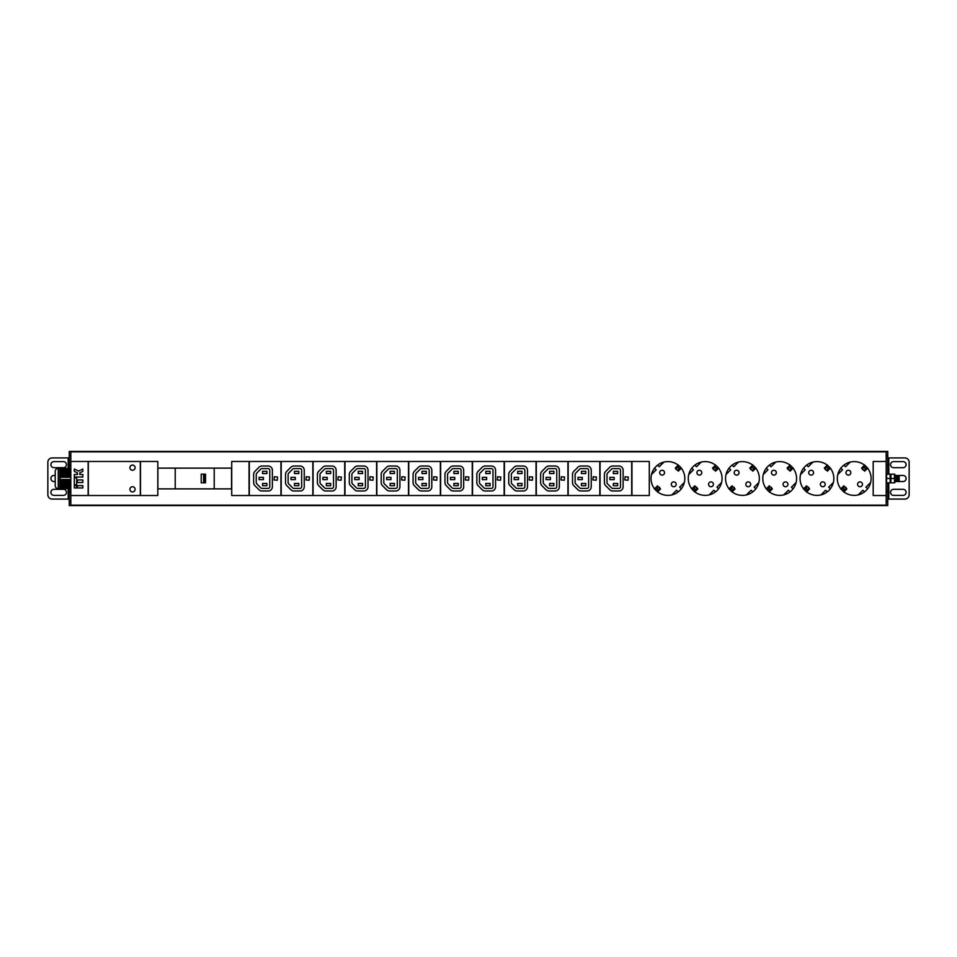 <?xml version="1.0" encoding="UTF-8"?>
<svg xmlns="http://www.w3.org/2000/svg" width="957" height="957" viewBox="0 0 957 957"><rect width="100%" height="100%" fill="white"/><g stroke="black" fill="none" stroke-linecap="round" stroke-linejoin="round"><path stroke-width="1.44" d="M70.818 505.583L70.818 495.523L88.14 495.523L88.14 461.477L70.818 461.477L70.818 451.417L886.182 451.417L886.182 461.477L873.191 461.477L873.191 495.523L886.182 495.523L886.182 505.583L69.251 505.583L69.251 488.68M69.251 501.241L70.818 501.241L70.818 465.497L69.251 465.497L69.251 468.32M129.913 467.674A2.596 2.596 0 0 0 132.509 470.27A2.596 2.596 0 0 0 135.104 467.674A2.596 2.596 0 0 0 132.509 465.066A2.596 2.596 0 0 0 129.913 467.674M129.913 489.326A2.596 2.596 0 0 0 132.509 491.934A2.596 2.596 0 0 0 135.104 489.326A2.596 2.596 0 0 0 132.509 486.73A2.596 2.596 0 0 0 129.913 489.326M88.319 461.477L88.319 495.523L140.308 495.523L140.308 461.477L88.319 461.477M140.476 461.477L140.476 495.523L157.809 495.523L157.809 461.477L140.476 461.477M631.955 461.477L631.955 495.523L649.289 495.523L649.289 461.477L631.955 461.477M684.817 478.5A16.891 16.891 0 0 0 667.914 461.609A16.891 16.891 0 0 0 651.023 478.5A16.891 16.891 0 0 0 667.914 495.391A16.891 16.891 0 0 0 684.817 478.5M722.068 478.5A16.891 16.891 0 0 0 705.177 461.609A16.891 16.891 0 0 0 688.274 478.5A16.891 16.891 0 0 0 705.177 495.391A16.891 16.891 0 0 0 722.068 478.5M759.332 478.5A16.891 16.891 0 0 0 742.441 461.609A16.891 16.891 0 0 0 725.538 478.5A16.891 16.891 0 0 0 742.441 495.391A16.891 16.891 0 0 0 759.332 478.5M796.595 478.5A16.891 16.891 0 0 0 779.692 461.609A16.891 16.891 0 0 0 762.801 478.5A16.891 16.891 0 0 0 779.692 495.391A16.891 16.891 0 0 0 796.595 478.5M833.846 478.5A16.891 16.891 0 0 0 816.955 461.609A16.891 16.891 0 0 0 800.052 478.5A16.891 16.891 0 0 0 816.955 495.391A16.891 16.891 0 0 0 833.846 478.5M871.109 478.5A16.891 16.891 0 0 0 854.218 461.609A16.891 16.891 0 0 0 837.315 478.5A16.891 16.891 0 0 0 854.218 495.391A16.891 16.891 0 0 0 871.109 478.5M231.726 461.477L231.726 495.523L249.047 495.523L249.047 461.477L231.726 461.477M249.31 461.477L249.31 495.523L280.939 495.523L280.939 461.477L249.31 461.477M281.202 461.477L281.202 495.523L312.831 495.523L312.831 461.477L281.202 461.477M313.083 461.477L313.083 495.523L344.711 495.523L344.711 461.477L313.083 461.477M344.975 461.477L344.975 495.523L376.603 495.523L376.603 461.477L344.975 461.477M376.855 461.477L376.855 495.523L408.483 495.523L408.483 461.477L376.855 461.477M408.747 461.477L408.747 495.523L440.376 495.523L440.376 461.477L408.747 461.477M440.639 461.477L440.639 495.523L472.256 495.523L472.256 461.477L440.639 461.477M472.519 461.477L472.519 495.523L504.148 495.523L504.148 461.477L472.519 461.477M504.411 461.477L504.411 495.523L536.04 495.523L536.04 461.477L504.411 461.477M536.291 461.477L536.291 495.523L567.92 495.523L567.92 461.477L536.291 461.477M568.183 461.477L568.183 495.523L599.812 495.523L599.812 461.477L568.183 461.477M600.075 461.477L600.075 495.523L631.692 495.523L631.692 461.477L600.075 461.477M231.546 468.105L157.893 468.105L157.893 488.895L231.546 488.895L231.546 468.105M175.227 468.105L175.227 488.895M214.212 468.105L214.212 488.895M201.221 482.83L201.221 474.17L203.602 474.17L203.602 482.83L201.221 482.83M205.528 474.17L205.528 482.83L205.528 474.17L203.602 474.17M205.528 482.83L203.602 482.83M654.54 468.188A16.891 16.891 0 0 0 651.502 474.516L656.179 469.827L654.54 468.188M657.603 465.114L659.241 466.765L663.931 462.075M678.238 491.886L676.587 490.235L671.898 494.925M684.339 482.484L679.649 487.173L681.3 488.812M678.166 465.186L675.271 468.081L676.216 469.026M677.389 470.198L678.334 471.143L681.228 468.248M657.662 491.814L660.569 488.919L659.612 487.974M658.452 486.802L657.495 485.857L654.6 488.752M676.168 484.326A2.428 2.428 0 0 0 673.74 481.897A2.428 2.428 0 0 0 671.312 484.326A2.428 2.428 0 0 0 673.74 486.742A2.428 2.428 0 0 0 676.168 484.326M664.517 472.674A2.428 2.428 0 0 0 662.1 470.258A2.428 2.428 0 0 0 659.672 472.674A2.428 2.428 0 0 0 662.1 475.103A2.428 2.428 0 0 0 664.517 472.674M691.791 468.188A16.891 16.891 0 0 0 688.753 474.516L693.442 469.827L691.791 468.188M694.854 465.114L696.505 466.765L701.194 462.075M715.489 491.886L713.85 490.235L709.161 494.925M721.602 482.484L716.913 487.173L718.551 488.812M715.429 465.186L712.534 468.081L713.479 469.026M714.64 470.198L715.597 471.143L718.492 468.248M694.926 491.814L697.82 488.919L696.875 487.974M695.703 486.802L694.758 485.857L691.863 488.752M713.42 484.326A2.428 2.428 0 0 0 710.991 481.897A2.428 2.428 0 0 0 708.575 484.326A2.428 2.428 0 0 0 710.991 486.742A2.428 2.428 0 0 0 713.42 484.326M701.78 472.674A2.428 2.428 0 0 0 699.352 470.258A2.428 2.428 0 0 0 696.923 472.674A2.428 2.428 0 0 0 699.352 475.103A2.428 2.428 0 0 0 701.78 472.674M729.055 468.188A16.891 16.891 0 0 0 726.016 474.516L730.705 469.827L729.055 468.188M732.117 465.114L733.768 466.765L738.457 462.075M752.752 491.886L751.101 490.235L746.412 494.925M758.853 482.484L754.164 487.173L755.815 488.812M752.681 465.186L749.786 468.081L750.731 469.026M751.903 470.198L752.848 471.143L755.743 468.248M732.189 491.814L735.084 488.919L734.139 487.974M732.966 486.802L732.021 485.857L729.126 488.752M750.683 484.326A2.428 2.428 0 0 0 748.254 481.897A2.428 2.428 0 0 0 745.826 484.326A2.428 2.428 0 0 0 748.254 486.742A2.428 2.428 0 0 0 750.683 484.326M739.043 472.674A2.428 2.428 0 0 0 736.615 470.258A2.428 2.428 0 0 0 734.186 472.674A2.428 2.428 0 0 0 736.615 475.103A2.428 2.428 0 0 0 739.043 472.674M766.318 468.188A16.891 16.891 0 0 0 763.279 474.516L767.957 469.827L766.318 468.188M769.38 465.114L771.031 466.765L775.708 462.075M790.015 491.886L788.365 490.235L783.675 494.925M796.116 482.484L791.427 487.173L793.078 488.812M789.944 465.186L787.049 468.081L787.994 469.026M789.166 470.198L790.111 471.143L793.006 468.248M769.44 491.814L772.347 488.919L771.39 487.974M770.229 486.802L769.284 485.857L766.378 488.752M787.946 484.326A2.428 2.428 0 0 0 785.518 481.897A2.428 2.428 0 0 0 783.089 484.326A2.428 2.428 0 0 0 785.518 486.742A2.428 2.428 0 0 0 787.946 484.326M776.306 472.674A2.428 2.428 0 0 0 773.878 470.258A2.428 2.428 0 0 0 771.45 472.674A2.428 2.428 0 0 0 773.878 475.103A2.428 2.428 0 0 0 776.306 472.674M803.569 468.188A16.891 16.891 0 0 0 800.531 474.516L805.22 469.827L803.569 468.188M806.631 465.114L808.282 466.765L812.972 462.075M827.267 491.886L825.628 490.235L820.939 494.925M833.38 482.484L828.69 487.173L830.341 488.812M827.207 465.186L824.312 468.081L825.257 469.026M826.417 470.198L827.374 471.143L830.269 468.248M806.703 491.814L809.598 488.919L808.653 487.974M807.481 486.802L806.536 485.857L803.641 488.752M825.197 484.326A2.428 2.428 0 0 0 822.781 481.897A2.428 2.428 0 0 0 820.352 484.326A2.428 2.428 0 0 0 822.781 486.742A2.428 2.428 0 0 0 825.197 484.326M813.558 472.674A2.428 2.428 0 0 0 811.129 470.258A2.428 2.428 0 0 0 808.713 472.674A2.428 2.428 0 0 0 811.129 475.103A2.428 2.428 0 0 0 813.558 472.674M840.832 468.188A16.891 16.891 0 0 0 837.794 474.516L842.483 469.827L840.832 468.188M843.895 465.114L845.545 466.765L850.235 462.075M864.53 491.886L862.879 490.235L858.202 494.925M870.631 482.484L865.941 487.173L867.592 488.812M864.458 465.186L861.563 468.081L862.508 469.026M863.681 470.198L864.626 471.143L867.532 468.248M843.966 491.814L846.861 488.919L845.916 487.974M844.744 486.802L843.799 485.857L840.904 488.752M862.46 484.326A2.428 2.428 0 0 0 860.032 481.897A2.428 2.428 0 0 0 857.604 484.326A2.428 2.428 0 0 0 860.032 486.742A2.428 2.428 0 0 0 862.46 484.326M850.821 472.674A2.428 2.428 0 0 0 848.392 470.258A2.428 2.428 0 0 0 845.964 472.674A2.428 2.428 0 0 0 848.392 475.103A2.428 2.428 0 0 0 850.821 472.674M74.323 487.974L76.668 487.974L76.668 485.63L74.323 485.63L74.323 487.974M77.445 487.974L82.828 487.974L82.828 485.63L77.445 485.63L77.445 487.974M74.323 484.852L76.668 484.852L76.668 477.842L74.323 477.842L74.323 484.852M77.445 482.519L82.828 482.519L82.828 479.947L77.445 479.947L77.445 482.519M74.323 477.053L82.828 477.053L82.828 474.481L79.778 474.481L79.778 472.866L82.828 471.37L82.828 469.026L78.618 471.107L74.323 469.026L74.323 471.37L77.445 472.878L77.445 474.481L74.323 474.481L74.323 477.053M886.182 505.583L887.749 505.583L887.749 501.241L886.182 501.241L886.182 455.759L887.749 455.759L887.749 474.17M897.367 481.096L896.841 475.904L897.188 481.096L897.534 475.904L897.881 481.096L897.977 476.251L898.755 481.096L898.408 475.904L899.185 475.904L899.185 480.988L898.671 476.251M898.061 481.096L897.965 476.251M896.147 475.904L896.494 481.096L895.896 476.251L896.589 476.251L896.673 481.096L896.577 476.251M894.771 475.904L895.118 481.096L895.453 475.904L895.979 481.096L895.884 476.251M895.285 481.096L894.855 475.904M899.185 480.342C898.982 472.507 898.779 478.153 898.575 481.096L898.312 480.749M253.641 482.663A4.163 4.163 0 0 0 254.861 485.606L259.024 489.757A4.163 4.163 0 0 0 261.967 490.977L268.199 490.977A4.163 4.163 0 0 0 272.362 486.814L272.362 470.186A4.163 4.163 0 0 0 268.199 466.023L261.967 466.023A4.163 4.163 0 0 0 259.024 467.243L254.861 471.394A4.163 4.163 0 0 0 253.641 474.337L253.641 482.663M256.249 482.663L256.249 474.337A1.555 1.555 0 0 1 256.703 473.237L260.854 469.074A1.555 1.555 0 0 1 261.967 468.619L268.199 468.619A1.555 1.555 0 0 1 269.766 470.186L269.766 486.814A1.555 1.555 0 0 1 268.199 488.381L261.967 488.381A1.555 1.555 0 0 1 260.854 487.926L256.703 483.763A1.555 1.555 0 0 1 256.249 482.663M259.108 479.624L263.438 479.624L263.438 477.376L259.108 477.376L259.108 479.624M262.565 473.559L266.895 473.559L266.895 471.311L262.565 471.311L262.565 473.559M262.565 483.441L262.565 485.689L266.895 485.689L266.895 483.441L262.565 483.441M274.097 479.971L277.303 480.235L277.554 477.029L274.348 476.765L274.097 479.971M285.533 482.663A4.163 4.163 0 0 0 286.753 485.606L290.904 489.757A4.163 4.163 0 0 0 293.847 490.977L300.091 490.977A4.163 4.163 0 0 0 304.242 486.814L304.242 470.186A4.163 4.163 0 0 0 300.091 466.023L293.847 466.023A4.163 4.163 0 0 0 290.904 467.243L286.753 471.394A4.163 4.163 0 0 0 285.533 474.337L285.533 482.663M288.129 482.663L288.129 474.337A1.555 1.555 0 0 1 288.583 473.237L292.746 469.074A1.555 1.555 0 0 1 293.847 468.619L300.091 468.619A1.555 1.555 0 0 1 301.646 470.186L301.646 486.814A1.555 1.555 0 0 1 300.091 488.381L293.847 488.381A1.555 1.555 0 0 1 292.746 487.926L288.583 483.763A1.555 1.555 0 0 1 288.129 482.663M290.988 479.624L295.318 479.624L295.318 477.376L290.988 477.376L290.988 479.624M294.457 473.559L298.787 473.559L298.787 471.311L294.457 471.311L294.457 473.559M294.457 483.441L294.457 485.689L298.787 485.689L298.787 483.441L294.457 483.441M305.977 479.971L309.183 480.235L309.446 477.029L306.24 476.765L305.977 479.971M317.413 482.663A4.163 4.163 0 0 0 318.633 485.606L322.796 489.757A4.163 4.163 0 0 0 325.739 490.977L331.971 490.977A4.163 4.163 0 0 0 336.134 486.814L336.134 470.186A4.163 4.163 0 0 0 331.971 466.023L325.739 466.023A4.163 4.163 0 0 0 322.796 467.243L318.633 471.394A4.163 4.163 0 0 0 317.413 474.337L317.413 482.663M320.021 482.663L320.021 474.337A1.555 1.555 0 0 1 320.475 473.237L324.638 469.074A1.555 1.555 0 0 1 325.739 468.619L331.971 468.619A1.555 1.555 0 0 1 333.538 470.186L333.538 486.814A1.555 1.555 0 0 1 331.971 488.381L325.739 488.381A1.555 1.555 0 0 1 324.638 487.926L320.475 483.763A1.555 1.555 0 0 1 320.021 482.663M322.88 479.624L327.21 479.624L327.21 477.376L322.88 477.376L322.88 479.624M326.337 473.559L330.679 473.559L330.679 471.311L326.337 471.311L326.337 473.559M326.337 483.441L326.337 485.689L330.679 485.689L330.679 483.441L326.337 483.441M337.869 479.971L341.075 480.235L341.338 477.029L338.132 476.765L337.869 479.971M349.305 482.663A4.163 4.163 0 0 0 350.525 485.606L354.688 489.757A4.163 4.163 0 0 0 357.619 490.977L363.863 490.977A4.163 4.163 0 0 0 368.026 486.814L368.026 470.186A4.163 4.163 0 0 0 363.863 466.023L357.619 466.023A4.163 4.163 0 0 0 354.688 467.243L350.525 471.394A4.163 4.163 0 0 0 349.305 474.337L349.305 482.663M351.901 482.663L351.901 474.337A1.555 1.555 0 0 1 352.355 473.237L356.518 469.074A1.555 1.555 0 0 1 357.619 468.619L363.863 468.619A1.555 1.555 0 0 1 365.418 470.186L365.418 486.814A1.555 1.555 0 0 1 363.863 488.381L357.619 488.381A1.555 1.555 0 0 1 356.518 487.926L352.355 483.763A1.555 1.555 0 0 1 351.901 482.663M354.76 479.624L359.102 479.624L359.102 477.376L354.76 477.376L354.76 479.624M358.229 473.559L362.559 473.559L362.559 471.311L358.229 471.311L358.229 473.559M358.229 483.441L358.229 485.689L362.559 485.689L362.559 483.441L358.229 483.441M369.749 479.971L372.955 480.235L373.218 477.029L370.012 476.765L369.749 479.971M381.197 482.663A4.163 4.163 0 0 0 382.405 485.606L386.568 489.757A4.163 4.163 0 0 0 389.511 490.977L395.743 490.977A4.163 4.163 0 0 0 399.906 486.814L399.906 470.186A4.163 4.163 0 0 0 395.743 466.023L389.511 466.023A4.163 4.163 0 0 0 386.568 467.243L382.405 471.394A4.163 4.163 0 0 0 381.197 474.337L381.197 482.663M383.793 482.663L383.793 474.337A1.555 1.555 0 0 1 384.247 473.237L388.41 469.074A1.555 1.555 0 0 1 389.511 468.619L395.743 468.619A1.555 1.555 0 0 1 397.311 470.186L397.311 486.814A1.555 1.555 0 0 1 395.743 488.381L389.511 488.381A1.555 1.555 0 0 1 388.41 487.926L384.247 483.763A1.555 1.555 0 0 1 383.793 482.663M386.652 479.624L390.982 479.624L390.982 477.376L386.652 477.376L386.652 479.624M390.121 473.559L394.451 473.559L394.451 471.311L390.121 471.311L390.121 473.559M390.121 483.441L390.121 485.689L394.451 485.689L394.451 483.441L390.121 483.441M401.641 479.971L404.847 480.235L405.11 477.029L401.904 476.765L401.641 479.971M413.077 482.663A4.163 4.163 0 0 0 414.297 485.606L418.46 489.757A4.163 4.163 0 0 0 421.403 490.977L427.635 490.977A4.163 4.163 0 0 0 431.798 486.814L431.798 470.186A4.163 4.163 0 0 0 427.635 466.023L421.403 466.023A4.163 4.163 0 0 0 418.46 467.243L414.297 471.394A4.163 4.163 0 0 0 413.077 474.337L413.077 482.663M415.673 482.663L415.673 474.337A1.555 1.555 0 0 1 416.139 473.237L420.29 469.074A1.555 1.555 0 0 1 421.403 468.619L427.635 468.619A1.555 1.555 0 0 1 429.191 470.186L429.191 486.814A1.555 1.555 0 0 1 427.635 488.381L421.403 488.381A1.555 1.555 0 0 1 420.29 487.926L416.139 483.763A1.555 1.555 0 0 1 415.673 482.663M418.544 479.624L422.874 479.624L422.874 477.376L418.544 477.376L418.544 479.624M422.001 473.559L426.332 473.559L426.332 471.311L422.001 471.311L422.001 473.559M422.001 483.441L422.001 485.689L426.332 485.689L426.332 483.441L422.001 483.441M433.533 479.971L436.739 480.235L436.99 477.029L433.784 476.765L433.533 479.971M444.969 482.663A4.163 4.163 0 0 0 446.189 485.606L450.34 489.757A4.163 4.163 0 0 0 453.283 490.977L459.527 490.977A4.163 4.163 0 0 0 463.678 486.814L463.678 470.186A4.163 4.163 0 0 0 459.527 466.023L453.283 466.023A4.163 4.163 0 0 0 450.34 467.243L446.189 471.394A4.163 4.163 0 0 0 444.969 474.337L444.969 482.663M447.565 482.663L447.565 474.337A1.555 1.555 0 0 1 448.02 473.237L452.183 469.074A1.555 1.555 0 0 1 453.283 468.619L459.527 468.619A1.555 1.555 0 0 1 461.083 470.186L461.083 486.814A1.555 1.555 0 0 1 459.527 488.381L453.283 488.381A1.555 1.555 0 0 1 452.183 487.926L448.02 483.763A1.555 1.555 0 0 1 447.565 482.663M450.424 479.624L454.754 479.624L454.754 477.376L450.424 477.376L450.424 479.624M453.893 473.559L458.224 473.559L458.224 471.311L453.893 471.311L453.893 473.559M453.893 483.441L453.893 485.689L458.224 485.689L458.224 483.441L453.893 483.441M465.413 479.971L468.619 480.235L468.882 477.029L465.676 476.765L465.413 479.971M476.849 482.663A4.163 4.163 0 0 0 478.069 485.606L482.232 489.757A4.163 4.163 0 0 0 485.175 490.977L491.408 490.977A4.163 4.163 0 0 0 495.57 486.814L495.57 470.186A4.163 4.163 0 0 0 491.408 466.023L485.175 466.023A4.163 4.163 0 0 0 482.232 467.243L478.069 471.394A4.163 4.163 0 0 0 476.849 474.337L476.849 482.663M479.457 482.663L479.457 474.337A1.555 1.555 0 0 1 479.912 473.237L484.075 469.074A1.555 1.555 0 0 1 485.175 468.619L491.408 468.619A1.555 1.555 0 0 1 492.975 470.186L492.975 486.814A1.555 1.555 0 0 1 491.408 488.381L485.175 488.381A1.555 1.555 0 0 1 484.075 487.926L479.912 483.763A1.555 1.555 0 0 1 479.457 482.663M482.316 479.624L486.646 479.624L486.646 477.376L482.316 477.376L482.316 479.624M485.773 473.559L490.116 473.559L490.116 471.311L485.773 471.311L485.773 473.559M485.773 483.441L485.773 485.689L490.116 485.689L490.116 483.441L485.773 483.441M497.305 479.971L500.511 480.235L500.774 477.029L497.568 476.765L497.305 479.971M508.741 482.663A4.163 4.163 0 0 0 509.961 485.606L514.112 489.757A4.163 4.163 0 0 0 517.055 490.977L523.3 490.977A4.163 4.163 0 0 0 527.463 486.814L527.463 470.186A4.163 4.163 0 0 0 523.3 466.023L517.055 466.023A4.163 4.163 0 0 0 514.112 467.243L509.961 471.394A4.163 4.163 0 0 0 508.741 474.337L508.741 482.663M511.337 482.663L511.337 474.337A1.555 1.555 0 0 1 511.792 473.237L515.955 469.074A1.555 1.555 0 0 1 517.055 468.619L523.3 468.619A1.555 1.555 0 0 1 524.855 470.186L524.855 486.814A1.555 1.555 0 0 1 523.3 488.381L517.055 488.381A1.555 1.555 0 0 1 515.955 487.926L511.792 483.763A1.555 1.555 0 0 1 511.337 482.663M514.196 479.624L518.527 479.624L518.527 477.376L514.196 477.376L514.196 479.624M517.665 473.559L521.996 473.559L521.996 471.311L517.665 471.311L517.665 473.559M517.665 483.441L517.665 485.689L521.996 485.689L521.996 483.441L517.665 483.441M529.185 479.971L532.391 480.235L532.654 477.029L529.448 476.765L529.185 479.971M540.633 482.663A4.163 4.163 0 0 0 541.841 485.606L546.004 489.757A4.163 4.163 0 0 0 548.947 490.977L555.18 490.977A4.163 4.163 0 0 0 559.343 486.814L559.343 470.186A4.163 4.163 0 0 0 555.18 466.023L548.947 466.023A4.163 4.163 0 0 0 546.004 467.243L541.841 471.394A4.163 4.163 0 0 0 540.633 474.337L540.633 482.663M543.229 482.663L543.229 474.337A1.555 1.555 0 0 1 543.684 473.237L547.847 469.074A1.555 1.555 0 0 1 548.947 468.619L555.18 468.619A1.555 1.555 0 0 1 556.747 470.186L556.747 486.814A1.555 1.555 0 0 1 555.18 488.381L548.947 488.381A1.555 1.555 0 0 1 547.847 487.926L543.684 483.763A1.555 1.555 0 0 1 543.229 482.663M546.088 479.624L550.419 479.624L550.419 477.376L546.088 477.376L546.088 479.624M549.557 473.559L553.888 473.559L553.888 471.311L549.557 471.311L549.557 473.559M549.557 483.441L549.557 485.689L553.888 485.689L553.888 483.441L549.557 483.441M561.077 479.971L564.283 480.235L564.546 477.029L561.34 476.765L561.077 479.971M572.513 482.663A4.163 4.163 0 0 0 573.733 485.606L577.896 489.757A4.163 4.163 0 0 0 580.839 490.977L587.072 490.977A4.163 4.163 0 0 0 591.235 486.814L591.235 470.186A4.163 4.163 0 0 0 587.072 466.023L580.839 466.023A4.163 4.163 0 0 0 577.896 467.243L573.733 471.394A4.163 4.163 0 0 0 572.513 474.337L572.513 482.663M575.109 482.663L575.109 474.337A1.555 1.555 0 0 1 575.576 473.237L579.727 469.074A1.555 1.555 0 0 1 580.839 468.619L587.072 468.619A1.555 1.555 0 0 1 588.627 470.186L588.627 486.814A1.555 1.555 0 0 1 587.072 488.381L580.839 488.381A1.555 1.555 0 0 1 579.727 487.926L575.576 483.763A1.555 1.555 0 0 1 575.109 482.663M577.968 479.624L582.311 479.624L582.311 477.376L577.968 477.376L577.968 479.624M581.437 473.559L585.768 473.559L585.768 471.311L581.437 471.311L581.437 473.559M581.437 483.441L581.437 485.689L585.768 485.689L585.768 483.441L581.437 483.441M592.969 479.971L596.175 480.235L596.426 477.029L593.22 476.765L592.969 479.971M604.405 482.663A4.163 4.163 0 0 0 605.625 485.606L609.776 489.757A4.163 4.163 0 0 0 612.719 490.977L618.964 490.977A4.163 4.163 0 0 0 623.115 486.814L623.115 470.186A4.163 4.163 0 0 0 618.964 466.023L612.719 466.023A4.163 4.163 0 0 0 609.776 467.243L605.625 471.394A4.163 4.163 0 0 0 604.405 474.337L604.405 482.663M607.001 482.663L607.001 474.337A1.555 1.555 0 0 1 607.456 473.237L611.619 469.074A1.555 1.555 0 0 1 612.719 468.619L618.964 468.619A1.555 1.555 0 0 1 620.519 470.186L620.519 486.814A1.555 1.555 0 0 1 618.964 488.381L612.719 488.381A1.555 1.555 0 0 1 611.619 487.926L607.456 483.763A1.555 1.555 0 0 1 607.001 482.663M609.86 479.624L614.191 479.624L614.191 477.376L609.86 477.376L609.86 479.624M613.329 473.559L617.66 473.559L617.66 471.311L613.329 471.311L613.329 473.559M613.329 483.441L613.329 485.689L617.66 485.689L617.66 483.441L613.329 483.441M624.849 479.971L628.055 480.235L628.318 477.029L625.112 476.765L624.849 479.971M890.62 482.83L890.524 474.361L890.417 482.83M890.082 478.5L886.625 478.5L886.625 474.17L890.082 474.17L890.213 482.364M886.625 478.5L886.493 482.364M886.625 482.83L890.082 482.83M894.759 474.17L894.759 482.83M894.424 478.5L890.955 478.5L890.955 474.17L894.424 474.17L894.544 482.364M890.955 478.5L890.835 482.364M890.955 482.83L894.424 482.83M59.789 468.32L59.789 473.404L59.789 468.32L58.245 468.32A3.038 3.038 0 0 0 55.219 471.346L55.219 485.654A3.038 3.038 0 0 0 58.245 488.68L59.789 488.68L59.789 473.404L60.147 479.493L70.818 479.493M70.818 486.108L59.98 486.359L59.789 483.596L59.98 480.438L70.818 480.474M70.818 480.139L60.028 480.474M60.088 480.139L60.147 479.493L60.088 480.139M59.98 488.56L70.818 488.572M70.818 488.68L60.088 488.68L60.088 487.041L70.818 487.041M70.818 487.568L60.147 487.568L59.98 486.359M59.98 485.761L70.818 485.761M59.98 483.895L59.98 483.285L59.98 483.895L70.818 483.895M59.98 484.828L70.818 484.828M59.98 482.017L70.818 482.017M59.98 482.95L70.818 482.95M59.98 480.821L70.818 481.072M59.98 485.163L70.818 485.163M60.028 486.706L70.818 486.706M59.98 481.419L70.818 481.419M59.98 482.352L70.818 482.352M59.98 483.285L70.818 483.285M59.98 484.23L70.818 484.23M60.159 468.32L70.818 468.32M59.98 470.641L70.818 470.892M60.028 470.294L70.818 470.294M59.98 476.179L70.818 475.928M70.818 471.837L59.98 471.837L70.818 471.239M70.818 472.77L59.98 472.77L70.818 472.172M70.818 473.715L59.98 473.715L59.98 473.105L70.818 473.105M70.818 474.648L59.98 474.648L70.818 474.05M70.818 475.581L59.98 475.581L70.818 474.983M60.028 476.526L70.818 476.526M60.159 477.268L70.818 477.268M60.159 469.54L70.818 469.54M59.98 475.581L59.98 474.983M59.98 473.715L59.98 473.105M59.98 474.648L59.98 474.05M59.98 471.837L59.98 471.239M59.98 472.77L59.98 472.172M887.749 501.241L887.749 482.83M886.182 451.417L887.749 451.417L887.749 455.759M886.182 491.503L887.749 491.503M886.182 465.497L887.749 465.497M888.79 474.17L888.79 457.925L904.82 457.925A4.33 4.33 0 0 1 909.15 462.255L909.15 494.745A4.33 4.33 0 0 1 904.82 499.075L887.749 499.075M894.855 481.538L903.085 481.538A3.038 3.038 0 0 0 906.112 478.5A3.038 3.038 0 0 0 903.085 475.462L894.855 475.462M903.085 495.391A3.038 3.038 0 0 0 906.112 492.365A3.038 3.038 0 0 0 903.085 489.326L893.551 489.326A3.038 3.038 0 0 0 890.524 492.365A3.038 3.038 0 0 0 893.551 495.391L903.085 495.391M903.085 461.609L893.551 461.609A3.038 3.038 0 0 0 890.524 464.635A3.038 3.038 0 0 0 893.551 467.674L903.085 467.674A3.038 3.038 0 0 0 906.112 464.635A3.038 3.038 0 0 0 903.085 461.609M888.79 457.925L887.749 457.925M69.251 465.497L69.251 451.417L70.818 451.417M69.251 455.759L70.818 455.759L70.818 465.497M70.818 491.503L69.251 491.503M68.21 488.68L68.21 499.075L52.18 499.075A4.33 4.33 0 0 1 47.85 494.745L47.85 462.255A4.33 4.33 0 0 1 52.18 457.925L69.251 457.925M55.219 475.462L53.915 475.462A3.038 3.038 0 0 0 50.888 478.5A3.038 3.038 0 0 0 53.915 481.538L55.219 481.538M53.915 461.609A3.038 3.038 0 0 0 50.888 464.635A3.038 3.038 0 0 0 53.915 467.674L63.449 467.674A3.038 3.038 0 0 0 66.476 464.635A3.038 3.038 0 0 0 63.449 461.609L53.915 461.609M53.915 495.391L63.449 495.391A3.038 3.038 0 0 0 66.476 492.365A3.038 3.038 0 0 0 63.449 489.326L53.915 489.326A3.038 3.038 0 0 0 50.888 492.365A3.038 3.038 0 0 0 53.915 495.391M68.21 499.075L69.251 499.075M657.531 487.472L654.193 488.668M659.146 488.68L657.746 492.221M657.626 489.458L657.028 491.42M654.995 489.398L656.957 488.8M657.327 489.099L656.933 488.07L658.021 486.993C659.672 487.029 660.139 487.496 659.421 488.405L658.344 489.482M656.933 488.07L657.794 489.625L656.765 488.596M678.082 464.779L676.91 468.093M678.094 469.731L681.647 468.332M678.214 467.542L678.812 465.58M680.834 467.602L678.884 468.2M678.896 468.93L677.819 470.007C676.121 469.875 675.642 469.409 676.408 468.595L677.484 467.518M694.794 487.472L691.456 488.668M696.409 488.68L695.009 492.221M694.878 489.458L694.28 491.42M692.258 489.398L694.22 488.8M694.579 489.099L694.196 488.07L695.272 486.993C696.923 487.029 697.402 487.496 696.684 488.405L695.607 489.482M694.196 488.07L695.057 489.625L694.028 488.596M715.346 464.779L714.173 468.093M715.358 469.731L718.898 468.332M715.465 467.542L716.075 465.58M718.097 467.602L716.135 468.2M716.159 468.93L715.07 470.007C713.372 469.875 712.905 469.409 713.671 468.595L714.747 467.518M732.045 487.472L728.708 488.668M733.672 488.68L732.261 492.221M732.141 489.458L731.543 491.42M729.521 489.398L731.471 488.8M731.842 489.099L731.459 488.07L732.536 486.993C734.186 487.029 734.653 487.496 733.947 488.405L732.859 489.482M731.459 488.07L732.32 489.625L731.28 488.596M752.609 464.779L751.436 468.093M752.609 469.731L756.162 468.332M752.728 467.542L753.326 465.58M755.348 467.602L753.398 468.2M753.422 468.93L752.334 470.007C750.635 469.875 750.168 469.409 750.922 468.595L752.011 467.518M769.308 487.472L765.971 488.668M770.923 488.68L769.524 492.221M769.404 489.458L768.806 491.42M766.784 489.398L768.734 488.8M769.105 489.099L768.71 488.07L769.799 486.993C771.45 487.029 771.916 487.496 771.198 488.405L770.122 489.482M768.71 488.07L769.572 489.625L768.543 488.596M789.872 464.779L788.7 468.093M789.872 469.731L793.425 468.332M789.992 467.542L790.59 465.58M792.611 467.602L790.661 468.2M790.673 468.93L789.597 470.007C787.898 469.875 787.432 469.409 788.185 468.595L789.262 467.518M806.572 487.472L803.234 488.668M808.187 488.68L806.787 492.221M806.655 489.458L806.057 491.42M804.036 489.398L805.997 488.8M806.356 489.099L805.973 488.07L807.05 486.993C808.701 487.029 809.179 487.496 808.462 488.405L807.385 489.482M805.973 488.07L806.835 489.625L805.806 488.596M827.123 464.779L825.951 468.093M827.135 469.731L830.676 468.332M827.243 467.542L827.853 465.58M829.875 467.602L827.913 468.2M826.525 467.518L825.448 468.595C824.683 469.409 825.149 469.875 826.86 470.007L827.937 468.93M843.823 487.472L840.485 488.668M845.45 488.68L844.038 492.221M843.918 489.458L843.32 491.42M841.299 489.398L843.249 488.8M843.619 489.099L843.237 488.07L844.313 486.993C845.964 487.029 846.431 487.496 845.725 488.405L844.636 489.482M843.237 488.07L844.098 489.625L843.057 488.596M864.386 464.779L863.214 468.093M864.386 469.731L867.939 468.332M864.506 467.542L865.104 465.58M867.126 467.602L865.176 468.2M863.788 467.518L862.7 468.595C861.946 469.409 862.413 469.875 864.111 470.007L865.2 468.93M886.182 505.14L70.818 505.14M886.182 451.86L70.818 451.86M204.188 474.17L204.188 482.83M205.312 474.17L205.312 482.83M58.245 468.32L58.245 488.68M888.79 499.075L888.79 482.83M68.21 457.925L68.21 468.32M680.176 469.313L679.506 468.643M677.771 466.908L677.101 466.25M658.727 490.75L658.057 490.092M656.335 488.357L655.665 487.687M717.427 469.313L716.757 468.643M715.035 466.908L714.365 466.25M695.99 490.75L695.32 490.092M693.586 488.357L692.928 487.687M754.69 469.313L754.02 468.643M752.298 466.908L751.628 466.25M733.241 490.75L732.583 490.092M730.849 488.357L730.179 487.687M791.953 469.313L791.283 468.643M789.549 466.908L788.891 466.25M770.505 490.75L769.835 490.092M768.112 488.357L767.442 487.687M829.205 469.313L828.547 468.643M826.812 466.908L826.142 466.25M807.768 490.75L807.098 490.092M805.363 488.357L804.705 487.687M866.468 469.313L865.798 468.643M864.075 466.908L863.405 466.25M845.019 490.75L844.361 490.092M842.627 488.357L841.957 487.687"/></g></svg>
